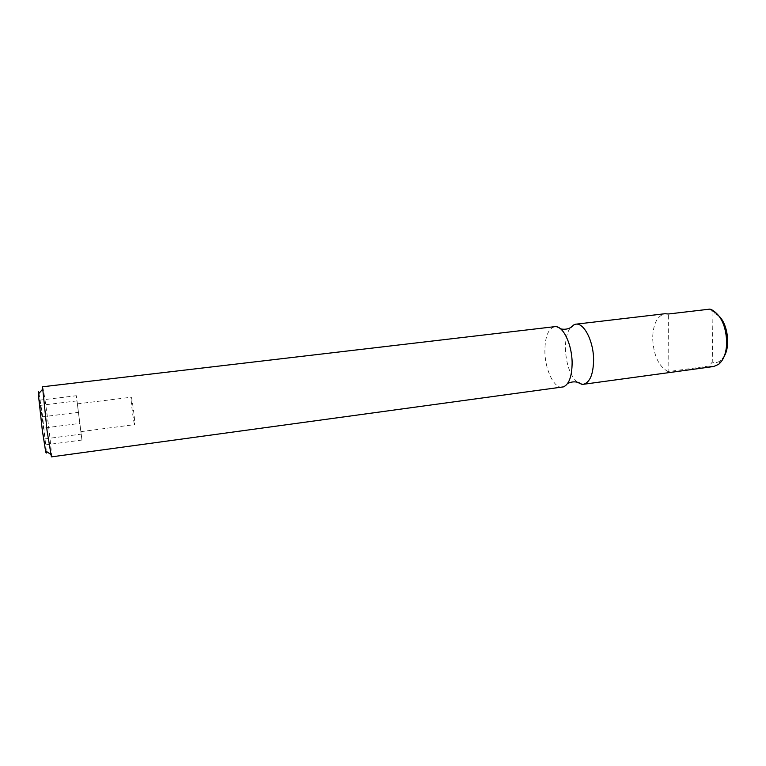 <?xml version="1.0" encoding="UTF-8"?>
<svg xmlns="http://www.w3.org/2000/svg" width="766" height="766" viewBox="0 0 766 766"><rect width="100%" height="100%" fill="white"/><g stroke="black" fill="none" stroke-linecap="round" stroke-linejoin="round"><path stroke-width="0.57" stroke-dasharray="3.83 2.87" d="M709.881 309.119L712.974 312.346L719.284 316.329M724.33 356.066L720.595 360.595C718.001 362.548 715.224 363.055 712.256 362.107L709.096 366.043L713.663 366.512M712.974 312.346L712.256 362.107M709.096 366.043L668.105 371.625L668.373 313.993M668.105 371.625C658.626 366.454 653.484 355.252 652.661 338.026C653.159 323.827 657.276 315.726 665.022 313.725M577.171 382.167C570.086 375.302 566.16 364.214 565.423 348.903C565.337 339.625 566.955 332.597 570.277 327.81M562.388 387.156C554.105 388.726 545.038 369.719 544.875 351.46C544.942 336.829 548.217 328.566 554.708 326.67M42.513 386.782C43.212 388.027 44.687 396.941 46.946 413.544C49.742 434.265 52.136 457.273 51.408 456.881M38.989 393.351L42.436 415.115L46.362 451.404M42.302 428.232L39.64 405.463L39.755 400.149L45.002 438.889L44.993 444.95L42.302 428.232L79.827 423.406L81.952 440.038L76.341 395.725L79.827 423.406M39.64 405.463L76.973 400.896M44.993 444.95L81.952 440.038M45.002 438.889L81.215 434.13M42.417 416.838L78.458 412.319M39.755 400.149L76.341 395.725M80.832 431.201L77.366 403.864L80.832 431.201M134.462 424.192C133.322 421.041 130.383 396.692 131.206 397.238L131.407 397.573C132.508 400.321 135.534 425.312 134.682 424.613L134.462 424.192M714.534 312.873L711.662 309.713M720.595 360.595L718.594 364.367M567.577 383.517L563.594 386.849M560.645 328.892L555.963 326.661M77.366 403.864L131.206 397.238M80.89 431.651L134.682 424.613"/><path stroke-width="1.15" d="M719.284 316.329C727.757 324.669 730.448 345.868 724.33 356.066M583.376 384.293L713.663 366.512L718.594 364.367C723.631 360.154 726.34 352.963 726.723 342.785C726.12 326.163 721.093 315.142 711.662 309.713L709.881 309.119L668.373 313.993L665.022 313.725L575.754 324.2C584.018 322.553 593.64 341.349 593.602 359.991C593.286 374.45 589.877 382.55 583.376 384.293L581.844 384.312L577.171 382.167M570.277 327.81L574.261 324.564L575.754 324.2M554.708 326.67L555.963 326.661C563.69 326.862 572.039 345.112 572.125 362.768C571.982 376.135 569.148 384.159 563.594 386.849L51.408 456.881L47.052 430.645L42.513 386.782L554.708 326.67M46.362 451.404C46.42 453.855 46.142 453.673 45.539 450.848L42.283 430.128L38.329 394.097C38.214 391.215 38.434 390.966 38.989 393.351M581.844 384.312C577.478 381.334 572.719 381.075 567.577 383.517M574.261 324.564C570.775 328.537 566.237 329.983 560.645 328.892M45.539 450.848L50.69 454.334M38.329 394.097L42.456 389.444"/></g></svg>

